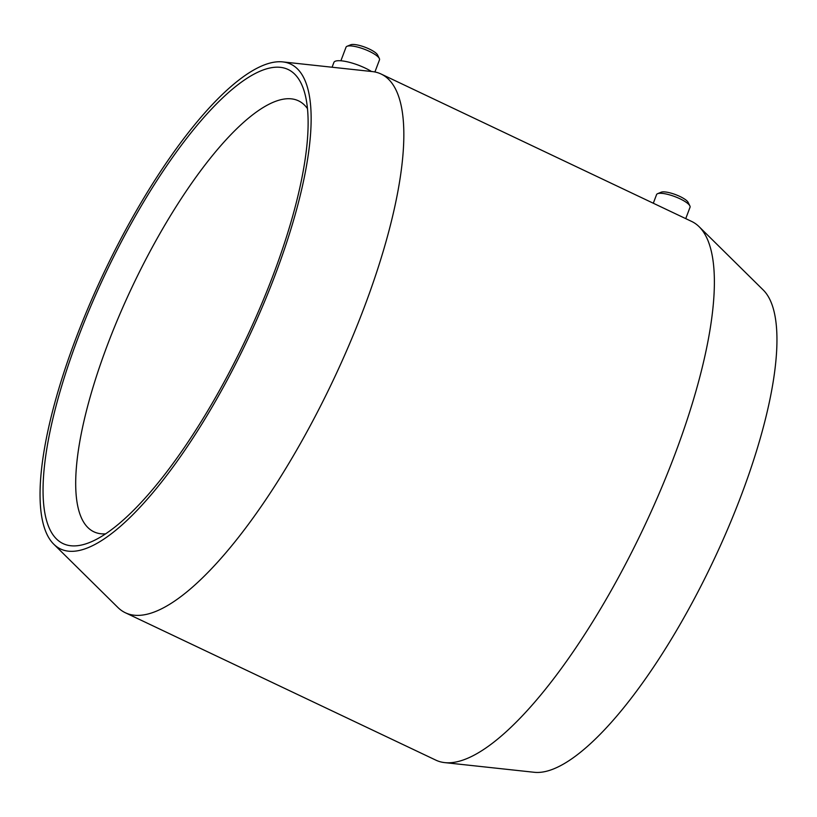 <?xml version="1.0" encoding="UTF-8"?>
<svg xmlns="http://www.w3.org/2000/svg" width="817" height="817" viewBox="0 0 817 817"><rect width="100%" height="100%" fill="white"/><g stroke="black" fill="none" stroke-linecap="round" stroke-linejoin="round"><path stroke-width="1.23" d="M53.789 544.214L117.883 607.47A298.174 88.062 -64.6 0 0 125.369 612.76L435.91 760.167A298.174 88.062 -64.6 0 0 444.734 762.618L534.277 772.29A268.364 79.259 -64.6 0 0 549.708 770.329A268.364 79.259 -64.6 0 0 722.432 541.12A268.364 79.259 -64.6 0 0 763.211 289.974L699.117 226.707A298.174 88.062 -64.6 0 0 691.631 221.427L381.09 74.02A298.174 88.062 -64.6 0 0 372.266 71.569L282.723 61.898A268.364 79.259 -64.6 0 0 267.292 63.859A268.364 79.259 -64.6 0 0 94.568 293.068A268.364 79.259 -64.6 0 0 53.789 544.214A268.364 79.259 -64.6 0 0 83.896 549.218A268.364 79.259 -64.6 0 0 267.322 294.896A268.364 79.259 -64.6 0 0 282.723 61.898M444.734 762.618A298.174 88.062 -64.6 0 0 461.881 760.443A298.174 88.062 -64.6 0 0 653.794 505.764A298.174 88.062 -64.6 0 0 699.117 226.707M125.369 612.76A298.174 88.062 -64.6 0 0 151.339 613.036A298.174 88.062 -64.6 0 0 349.329 344.406A298.174 88.062 -64.6 0 0 381.09 74.02M371.5 71.487A23.856 6.107 -159.3 0 0 361.829 66.565A23.856 6.107 -159.3 0 0 354.833 63.92A23.856 6.107 -159.3 0 0 335.613 61.101A23.856 6.107 -159.3 0 0 333.887 62.449L332.08 67.229M374.911 71.978L379.497 59.845A17.892 4.575 -159.3 0 0 379.333 58.487A17.892 4.575 -159.3 0 0 364.739 49.377A17.892 4.575 -159.3 0 0 347.317 46.191A17.892 4.575 -159.3 0 0 347.051 46.283A17.892 4.575 -159.3 0 0 346.03 47.192L340.893 60.775M379.333 58.487L377.587 54.964A14.91 3.809 -159.3 0 0 365.424 47.366A14.91 3.809 -159.3 0 0 350.912 44.71A14.91 3.809 -159.3 0 0 350.687 44.792A14.91 3.809 -159.3 0 0 350.483 44.894M653.304 203.229L656.572 194.599A17.892 4.575 20.7 0 1 657.593 193.69A17.892 4.575 20.7 0 1 657.859 193.598A17.892 4.575 20.7 0 1 675.281 196.774A17.892 4.575 20.7 0 1 689.875 205.894A17.892 4.575 20.7 0 1 690.038 207.252L685.739 218.629M661.024 192.291A14.91 3.809 20.7 0 1 661.229 192.199A14.91 3.809 20.7 0 1 661.453 192.118A14.91 3.809 20.7 0 1 675.965 194.773A14.91 3.809 20.7 0 1 688.128 202.361L689.875 205.894M307.468 108.61A238.544 70.446 -64.6 0 0 298.471 100.818A238.544 70.446 -64.6 0 0 277.698 100.593A238.544 70.446 -64.6 0 0 119.302 315.495A238.544 70.446 -64.6 0 0 93.894 531.806A238.544 70.446 -64.6 0 0 105.618 533.848M85.928 543.826A262.4 77.492 115.4 0 1 78.013 337.993A262.4 77.492 115.4 0 1 265.259 69.251A262.4 77.492 115.4 0 1 304.241 91.371A262.4 77.492 115.4 0 1 245.6 339.77A262.4 77.492 115.4 0 1 90.227 542.243A262.4 77.492 115.4 0 1 85.928 543.826M361.829 66.565L360.971 66.197A17.892 4.575 -159.3 0 0 355.722 64.216L354.833 63.92M350.687 44.792L347.051 46.283M661.229 192.199L657.593 193.69"/></g></svg>
